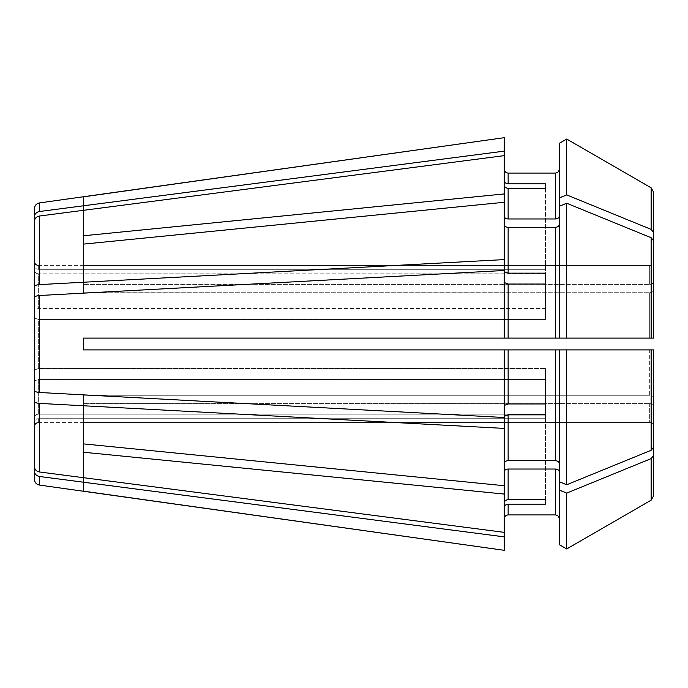 <?xml version="1.0" encoding="UTF-8"?>
<svg xmlns="http://www.w3.org/2000/svg" width="688" height="688" viewBox="0 0 688 688"><rect width="100%" height="100%" fill="white"/><g stroke="black" fill="none" stroke-linecap="round" stroke-linejoin="round"><path stroke-width="0.52" stroke-dasharray="3.44 2.58" d="M83.54 244.111L83.54 292.727L83.54 284.385L83.54 292.727L649.67 292.727L83.54 292.727L83.54 244.111L504.209 202.281L504.209 271.64L504.209 193.939L83.54 235.769L83.54 284.385L83.54 235.769M566.706 139.045L566.706 194.902L559.249 197.946L559.249 143.353L559.249 224.529L559.249 206.288L566.706 203.244L651.14 237.73L653.6 240.748L653.6 289.94C653.368 291.626 652.061 292.555 649.67 292.727L649.67 338.1L83.54 338.1L504.209 338.1L504.209 282.536L508.14 284.041L508.14 338.1L504.209 338.1L504.209 282.536M559.249 206.288L559.249 338.1L653.6 338.1L653.6 281.598C653.368 283.293 652.061 284.221 649.67 284.385L83.54 284.385L649.67 284.385L649.67 265.594L83.54 265.594L83.54 196.837L83.54 265.594L649.67 265.594L649.67 284.385C652.061 284.221 653.368 283.293 653.6 281.598L653.6 261.655C653.368 264.037 652.061 265.353 649.67 265.594C652.061 265.353 653.368 264.037 653.6 261.655L653.6 192.081M559.249 224.529L559.249 338.1L559.249 224.529C559.017 226.223 557.701 227.143 555.311 227.315L508.14 227.315C505.749 227.143 504.442 226.223 504.209 224.529L504.209 202.281M83.54 452.231L504.209 494.061L504.209 532.357L504.209 471.805L504.209 485.719L83.54 443.889L83.54 395.273L83.54 403.615L83.54 395.273L649.67 395.273L83.54 395.273L83.54 443.889L83.54 403.615L649.67 403.615L83.54 403.615L83.54 443.889M545.489 414.855L545.489 379.449L38.33 379.449L38.33 414.185L38.33 379.449L34.4 380.963L38.33 379.449L545.489 379.449L545.489 368.553L545.489 414.855L508.14 414.855L508.14 460.685C505.749 460.857 504.442 461.777 504.209 463.471L504.209 416.36L508.14 414.855M555.311 227.315L555.311 338.1L559.249 338.1L83.54 338.1L83.54 349.9L504.209 349.9L504.209 416.36M83.54 491.284L83.54 422.406L649.67 422.406L83.54 422.406L83.54 491.163M504.209 536.864L504.209 507.796L504.209 550.314L504.209 536.864L39.474 476.492C36.335 475.847 34.641 474.049 34.4 471.091L34.4 422.337C34.632 420.127 35.939 418.915 38.33 418.7L38.33 422.63L38.33 418.7L545.489 418.7L545.489 414.185L38.33 414.185C35.939 414.408 34.632 415.621 34.4 417.822L34.4 380.963L34.4 417.822C34.632 415.621 35.939 414.408 38.33 414.185L545.489 414.185L545.489 418.7L38.33 418.7C35.939 418.915 34.632 420.127 34.4 422.337M508.14 284.041L545.489 284.041L545.489 319.447L38.33 319.447L34.4 317.933L34.4 297.741C34.641 296.519 36.335 295.771 39.474 295.505L504.209 270.496L504.209 271.64L508.14 273.145L545.489 273.145L545.489 319.447L38.33 319.447L38.33 368.553L38.33 319.447L34.4 317.933L34.4 370.067L34.4 317.933L34.4 370.067L38.33 368.553L545.489 368.553L38.33 368.553L34.4 370.067L34.4 466.576L34.4 417.822M559.249 143.353L559.249 169.153C559.017 171.536 557.701 172.843 555.311 173.084L508.14 173.084C505.749 172.843 504.442 171.536 504.209 169.153L504.209 180.204C504.442 182.406 505.749 183.619 508.14 183.842L545.489 183.842L545.489 273.815L38.33 273.815L38.33 308.551L38.33 273.815C35.939 273.592 34.632 272.379 34.4 270.178L34.4 307.037L34.4 270.178C34.632 272.379 35.939 273.592 38.33 273.815L545.489 273.815L545.489 188.349L508.14 188.349L508.14 218.973C505.749 218.81 504.442 217.881 504.209 216.195L504.209 184.719C504.442 186.921 505.749 188.134 508.14 188.349M559.249 197.946L559.249 216.195C559.017 217.881 557.701 218.81 555.311 218.973L508.14 218.973M555.311 338.1L508.14 338.1M504.209 532.357L504.209 507.796C504.442 505.594 505.749 504.381 508.14 504.158L545.489 504.158L545.489 414.185L545.489 499.651L508.14 499.651C505.749 499.866 504.442 501.079 504.209 503.281L504.209 532.357L39.474 471.977C36.335 471.332 34.641 469.534 34.4 466.576M559.249 544.647L559.249 471.805L559.249 481.712L566.706 484.756L651.14 450.27L653.6 447.252L653.6 398.06C653.368 396.374 652.061 395.445 649.67 395.273L649.67 349.9L559.249 349.9L559.249 463.471C559.017 461.777 557.701 460.857 555.311 460.685L508.14 460.685M566.706 484.756L566.706 349.9L653.6 349.9L653.6 406.402C653.368 404.707 652.061 403.779 649.67 403.615L649.67 422.406L649.67 403.615C652.061 403.779 653.368 404.707 653.6 406.402L653.6 426.345C653.368 423.963 652.061 422.647 649.67 422.406C652.061 422.647 653.368 423.963 653.6 426.345L653.6 455.594L651.14 458.604L566.706 493.098L566.706 548.955M653.6 495.919L653.6 455.594M504.209 259.6L39.474 284.608C36.335 284.875 34.641 285.615 34.4 286.844L34.4 221.424C34.641 218.466 36.335 216.668 39.474 216.023L504.209 155.643L504.209 216.195M504.209 428.4L39.474 403.392C36.335 403.125 34.641 402.385 34.4 401.156M566.706 194.902L651.14 229.396L653.6 232.406M34.4 471.091L34.4 479.244M34.4 297.741L34.4 307.037L38.33 308.551L545.489 308.551L545.489 319.447L545.489 308.551L38.33 308.551L34.4 307.037L34.4 286.844M504.209 417.504L39.474 392.495C36.335 392.229 34.641 391.481 34.4 390.259M34.4 208.756L34.4 265.663C34.632 267.873 35.939 269.085 38.33 269.3L38.33 265.37L38.33 269.3L545.489 269.3L38.33 269.3C35.939 269.085 34.632 267.873 34.4 265.663M504.209 151.136L39.474 211.508C36.335 212.153 34.641 213.951 34.4 216.909M504.209 169.153L504.209 137.686M34.4 221.424L34.4 270.178M653.6 338.1L653.6 289.94C653.368 291.626 652.061 292.555 649.67 292.727L649.67 338.1L566.706 338.1L566.706 203.244M504.209 193.939L504.209 184.719M559.249 518.847L559.249 471.805L559.249 518.847C559.009 516.456 557.701 515.149 555.311 514.916L508.14 514.916C505.749 515.149 504.442 516.464 504.209 518.847L504.209 550.314M504.209 270.496L504.209 338.1M653.6 398.06C653.368 396.374 652.061 395.445 649.67 395.273L649.67 349.9L83.54 349.9L83.54 338.1L83.54 349.9L504.209 349.9M559.249 490.054L566.706 493.098M559.249 471.805C559.017 470.119 557.701 469.19 555.311 469.027L508.14 469.027C505.749 469.19 504.442 470.119 504.209 471.805L504.209 503.281M555.311 460.685L555.311 349.9L559.249 349.9L508.14 349.9L508.14 403.959L545.489 403.959L545.489 368.553L545.489 403.959M559.249 216.195L559.249 169.153M504.209 155.643L504.209 180.204M559.249 481.712L559.249 463.471M504.209 224.529L504.209 271.64M504.209 463.471L504.209 485.719M545.489 499.651L545.489 504.158M504.209 518.847L504.209 507.796M504.209 471.805L504.209 494.061M504.209 405.464L508.14 403.959M545.489 273.145L545.489 284.041M545.489 183.842L545.489 188.349M39.474 476.492L39.474 485.083M555.311 173.084L555.311 218.973M39.474 403.392L39.474 471.977M39.474 295.505L39.474 392.495M39.474 216.023L39.474 284.608M39.474 202.917L39.474 211.508M508.14 173.084L508.14 183.842M651.14 450.27L651.14 349.9M651.14 338.1L651.14 237.73M651.14 229.396L651.14 187.815M651.14 500.185L651.14 458.604M555.311 469.027L555.311 514.916M508.14 504.158L508.14 514.916M508.14 469.027L508.14 499.651M508.14 227.315L508.14 273.145M38.33 422.63L83.54 422.63M38.33 265.37L83.54 265.37"/><path stroke-width="1.03" d="M83.54 443.889L83.54 452.231L83.54 443.889L504.209 485.719L504.209 349.9L83.54 349.9L83.54 338.1L559.249 338.1L559.249 197.946L566.706 194.902L651.14 229.396L653.6 232.406L653.6 338.1L559.249 338.1L566.706 338.1L566.706 203.244L651.14 237.73L653.6 240.748L653.6 338.1M504.209 503.281C504.442 501.079 505.749 499.866 508.14 499.651L508.14 469.027C505.749 469.19 504.442 470.119 504.209 471.805M545.489 414.855L545.489 403.959L545.489 414.855L508.14 414.855L504.209 416.36M504.209 428.4L39.474 403.392C36.335 403.125 34.641 402.385 34.4 401.156L34.4 270.178M39.474 476.492L39.474 485.083L504.209 550.314L504.209 536.864L39.474 476.492C36.335 475.847 34.641 474.049 34.4 471.091L34.4 422.337M83.54 491.163L504.209 550.314M545.489 284.041L545.489 273.145L545.489 284.041L508.14 284.041L504.209 282.536M504.209 202.281L504.209 193.939L83.54 235.769L83.54 244.111L504.209 202.281L504.209 270.496L39.474 295.505C36.335 295.771 34.641 296.519 34.4 297.741M559.249 197.946L559.249 143.353L566.706 139.045L651.14 187.815L653.6 192.081L653.6 232.406M504.209 151.136L39.474 211.508L39.474 202.917L504.209 137.686L504.209 155.643L39.474 216.023C36.335 216.668 34.641 218.466 34.4 221.424M504.209 536.864L504.209 532.357L39.474 471.977C36.335 471.332 34.641 469.534 34.4 466.576L34.4 401.156M504.209 507.796C504.442 505.594 505.749 504.381 508.14 504.158L545.489 504.158L545.489 499.651L508.14 499.651M559.249 216.195C559.017 217.881 557.701 218.81 555.311 218.973L508.14 218.973C505.749 218.81 504.442 217.881 504.209 216.195M559.249 544.647L566.706 548.955L559.249 544.647L559.249 490.054L566.706 493.098L651.14 458.604L653.6 455.594L653.6 349.9L653.6 447.252L651.14 450.27L566.706 484.756L566.706 349.9L653.6 349.9L653.6 398.06M83.54 452.231L504.209 494.061L504.209 485.719M559.249 471.805C559.017 470.119 557.701 469.19 555.311 469.027L508.14 469.027M559.249 490.054L559.249 349.9L566.706 349.9L504.209 349.9M651.14 458.604L651.14 500.185L566.706 548.955L651.14 500.185L653.6 495.919L653.6 455.594M559.249 518.847C559.009 516.456 557.701 515.149 555.311 514.916L508.14 514.916C505.749 515.149 504.442 516.464 504.209 518.847M39.474 485.083C36.369 484.429 34.675 482.486 34.4 479.244L34.4 471.091M504.209 532.357L504.209 494.061M34.4 466.576L34.4 417.822M39.474 211.508C36.335 212.153 34.641 213.951 34.4 216.909L34.4 265.663M34.4 216.909L34.4 208.756C34.675 205.514 36.369 203.571 39.474 202.917M504.209 259.6L39.474 284.608C36.335 284.875 34.641 285.615 34.4 286.844M545.489 188.349L545.489 183.842L545.489 188.349L508.14 188.349C505.749 188.134 504.442 186.921 504.209 184.719M566.706 194.902L566.706 139.045L651.14 187.815L653.6 192.081M653.6 349.9L649.67 349.9L653.6 349.9M651.14 500.185L653.6 495.919M559.249 143.353L566.706 139.045M559.249 206.288L566.706 203.244M559.249 481.712L566.706 484.756M566.706 548.955L566.706 493.098M559.249 169.153C559.017 171.536 557.701 172.843 555.311 173.084L508.14 173.084C505.749 172.843 504.442 171.536 504.209 169.153M559.249 224.529C559.017 226.223 557.701 227.143 555.311 227.315L508.14 227.315C505.749 227.143 504.442 226.223 504.209 224.529M559.249 463.471C559.017 461.777 557.701 460.857 555.311 460.685L508.14 460.685C505.749 460.857 504.442 461.777 504.209 463.471M504.209 338.1L504.209 270.496M83.54 235.769L83.54 244.111M545.489 504.158L545.489 499.651M83.54 196.837L504.209 137.686M504.209 180.204C504.442 182.406 505.749 183.619 508.14 183.842L508.14 173.084M545.489 183.842L508.14 183.842M504.209 271.64L508.14 273.145L508.14 227.315M545.489 273.145L508.14 273.145M504.209 405.464L508.14 403.959L508.14 349.9L555.311 349.9L555.311 460.685M545.489 403.959L508.14 403.959M504.209 193.939L504.209 155.643M504.209 417.504L39.474 392.495C36.335 392.229 34.641 391.481 34.4 390.259M39.474 471.977L39.474 403.392M39.474 284.608L39.474 216.023M651.14 187.815L651.14 229.396M651.14 237.73L651.14 338.1M651.14 349.9L651.14 450.27M555.311 514.916L555.311 469.027M508.14 514.916L508.14 504.158M555.311 218.973L555.311 173.084M555.311 338.1L555.311 227.315M508.14 338.1L508.14 284.041M508.14 460.685L508.14 414.855M508.14 218.973L508.14 188.349M39.474 392.495L39.474 295.505M38.33 422.63C35.965 422.836 34.658 424.152 34.4 426.56M38.33 265.37C35.965 265.164 34.658 263.848 34.4 261.44"/></g></svg>
